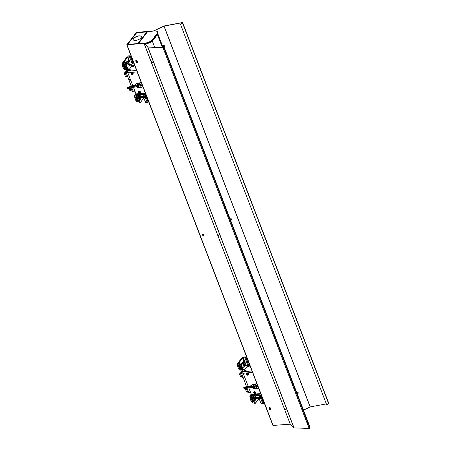 <?xml version="1.0" encoding="UTF-8"?>
<svg xmlns="http://www.w3.org/2000/svg" width="451" height="451" viewBox="0 0 451 451"><rect width="100%" height="100%" fill="white"/><g stroke="black" fill="none" stroke-linecap="round" stroke-linejoin="round"><path stroke-width="0.68" d="M270.752 409.001L269.467 408.939M269.078 407.93L270.048 407.58M137.521 61.922L136.236 61.86M135.847 60.851L136.816 60.502M270.521 408.392A0.62 0.462 37.6 0 1 269.788 407.71M203.903 234.853A0.62 0.462 37.6 0 1 203.187 234.306M137.29 61.313A0.62 0.462 37.6 0 1 136.557 60.631M137.814 43.651L127.233 44.564L136.399 32.658L143.164 32.134M137.758 43.505L127.069 44.576L136.236 32.675L143.238 32.128M135.503 40.427A4.347 1.821 159 0 1 133.208 39.699A4.347 1.821 159 0 1 134.798 37.36A4.347 1.821 159 0 1 139.026 35.855A4.347 1.821 159 0 1 141.321 36.587A4.347 1.821 159 0 1 139.731 38.921A4.347 1.821 159 0 1 135.503 40.427M141.349 36.666A4.347 1.821 -21 0 0 139.088 36.024A4.347 1.821 -21 0 0 134.939 37.472A4.347 1.821 -21 0 0 133.242 39.778M132.357 44.159L137.921 43.488A0.389 0.288 37.6 0 1 138.175 43.555M147.094 31.982A0.389 0.288 -142.4 0 0 146.84 31.914L141.422 32.382M138.119 32.664L136.76 32.59L135.976 33.605A0.389 0.288 -142.4 0 0 135.757 33.898M128.09 43.77A0.389 0.288 37.6 0 1 128.315 43.561L127.329 44.508L128.941 44.452M132.239 44.17L129.009 44.26M147.449 31.807L138.434 43.505L134.95 44.029L138.203 43.521L147.218 31.824L144.337 31.846L147.46 31.841M143.83 32.077A1.161 0.868 37.6 0 1 144.337 31.846M143.92 32.072A1.161 0.868 37.6 0 1 144.224 31.987M135.058 43.888A1.161 0.868 -142.4 0 0 134.618 44.057M242.26 363.117L242.131 363.771L242.26 363.117M254.685 395.166L254.556 395.815L254.685 395.166M243.038 372.87L238.692 362.142L242.131 357.632L242.971 357.581L244.166 360.676L243.489 360.738M252.008 371.021L243.236 371.624L239.543 362.074L238.692 362.142M250.604 392.55L254.623 403.312L255.463 403.217L252.261 394.946L252.639 395.916L253.563 394.811M239.543 362.074L242.971 357.581M241.747 363.314L241.144 363.365L241.341 362.965L242.057 362.92M255.463 403.217L258.88 398.729M253.575 395.318L254.482 394.963M248.428 366.951L245.451 365.434M248.997 366.584L246.545 365.282M242.751 368.856L245.964 370.564M252.526 372.374L243.145 373.276A1.201 0.62 85.1 0 1 243.236 371.624L242.367 369.375L245.372 370.902M242.367 371.635L240.406 372.954L241.437 372.859L246.55 386.811M247.007 387.995L248.681 392.319L250.502 392.285M250.474 392.212L248.828 392.381M242.046 370.801L241.697 371.506L242.305 371.72M248.659 392.252L247.746 392.235L246.156 387.832M242.875 377.312L241.99 377.363L240.389 373.225L241.291 373.14M241.877 371.979L241.697 371.506M247.887 392.297L248.631 392.184M241.713 376.647L240.58 376.658L239.588 374.088L240.682 373.986M240.434 373.349L239.921 373.4L239.588 374.088M241.787 371.748L241.127 371.816L240.795 372.498M247.379 391.293L246.252 391.305L245.254 388.734L246.252 388.373M240.727 376.72L241.685 376.579M246.393 391.367L247.351 391.226M241.296 370.97L241.984 370.773M241.308 371.771L241.122 371.128L241.877 371.021M247.148 373.084L248.422 373.62L248.033 375.362C246.218 374.747 245.925 373.986 247.148 373.084M248.467 374.014A0.586 0.44 -142.7 0 0 248.349 373.552M248.039 373.31A0.586 0.44 -142.7 0 0 247.751 373.265M254.308 391.581L255.582 392.116L255.187 393.858C253.377 393.244 253.079 392.483 254.308 391.581M255.621 392.522A0.586 0.44 -142.7 0 0 255.508 392.049M255.193 391.806A0.586 0.44 -142.7 0 0 254.742 391.806M243.145 373.276L248.236 386.422M248.766 387.798L251.331 394.422A1.201 0.62 85.1 0 0 251.923 394.986L260.841 394.033M243.236 371.624L243.681 371.043L245.727 370.874L246.145 370.327L245.581 370.361M248.664 366.409L249.155 366.381L248.738 366.928L246.697 367.086L244.6 369.837M247.633 365.862A1.201 0.62 -94.9 0 1 247.887 365.727L249.922 365.592M254.043 392.06A0.936 0.699 37.3 0 1 255.531 393.193M254.449 391.88A0.936 0.699 37.3 0 1 255.063 393.464A0.936 0.699 37.3 0 1 254.449 391.88M254.776 392.455L254.279 392.787L254.871 393.176L255.018 392.556M254.871 393.176L255.21 392.545A0.564 0.423 37.3 0 1 255.266 392.691L255.289 392.703A0.598 0.445 37.3 0 0 255.227 392.55L254.578 392.184A0.564 0.423 37.3 0 1 254.64 392.184L254.223 392.641A0.598 0.445 37.3 0 0 254.279 392.787M254.826 392.139L254.488 392.178M246.877 373.529A0.936 0.699 37.3 0 1 248.366 374.663M247.283 373.343A0.936 0.699 37.3 0 1 247.898 374.928A0.936 0.699 37.3 0 1 247.283 373.343M247.616 373.918L247.114 374.257L247.706 374.64L247.858 374.026M247.706 374.64L248.044 374.014A0.564 0.423 37.3 0 1 248.106 374.161L248.123 374.172A0.598 0.445 37.3 0 0 248.067 374.02L247.396 373.637L247.058 374.104A0.598 0.445 37.3 0 0 247.114 374.257M247.667 373.608L247.323 373.648M240.09 366.528A3.924 2.018 85.1 0 0 240.913 367.881A3.924 2.018 85.1 0 1 239.667 364.656A3.924 2.018 85.1 0 0 240.09 366.528M239.036 362.35L238.438 362.412L241.195 358.787L241.386 359.199M241.668 368.884C240.795 368.929 240.062 368.242 239.47 366.826L239.019 362.987M239.092 362.384L239.323 366.488L238.782 366.81L240.935 369.792L241.426 369.206L241.099 369.645M239.024 362.367L238.387 362.643L239.323 366.488M238.782 366.81L237.53 363.867L238.9 366.691L239.21 366.28M238.427 362.429L241.195 358.787M237.48 364.036L237.463 364.042C237.615 367.086 238.466 369.172 240.011 370.294L240.947 369.792L240.062 370.282A6.049 3.112 -94.9 0 1 237.514 364.036L237.463 364.042A6.015 3.095 85.1 0 0 239.994 370.254L240.952 369.781A5.418 2.785 -94.9 0 1 238.872 366.984M238.404 362.441L237.451 364.042L238.432 362.705M238.387 362.643L237.525 363.799M252.504 398.639A3.924 2.018 85.1 0 0 253.344 400.003A3.924 2.018 85.1 0 1 252.075 396.728A3.924 2.018 85.1 0 0 252.504 398.639M251.444 394.456L250.852 394.518L251.094 394.197M254.082 400.99C253.208 401.035 252.475 400.347 251.883 398.932L251.432 395.07M251.506 394.495L251.737 398.594L251.196 398.921L253.349 401.897L253.845 401.311L253.507 401.745M251.438 394.473L250.801 394.749L251.737 398.594M251.196 398.921L249.939 395.972L251.314 398.797L251.624 398.391M250.846 394.811L249.865 396.147C250.029 399.191 250.88 401.277 252.425 402.405L252.475 402.388A6.049 3.112 -94.9 0 1 249.927 396.141L249.893 396.141A6.015 3.095 85.1 0 0 252.408 402.365L253.366 401.892A5.418 2.785 -94.9 0 1 251.286 399.09M253.349 401.897L253.851 401.322M250.801 394.749L249.939 395.905M249.893 396.141L250.779 394.766M255.339 394.619A2.452 1.263 -94.9 0 0 254.978 395.612L254.606 396.147L254.336 395.617M254.668 400.279L255.339 400.217A4.172 2.142 -94.9 0 1 254.9 399.637L254.178 399.609A4.172 2.142 85.1 0 0 254.668 400.279M254.127 395.279L253.389 395.499A4.172 2.142 85.1 0 0 253.58 398.058L254.178 399.609M253.524 395.33L254.06 395.442A4.172 2.142 -94.9 0 0 254.223 397.889L253.58 398.058M257.792 394.36L258.135 395.245A4.172 2.142 -94.9 0 1 258.209 395.572M255.339 400.217L255.694 399.186M254.776 398.509L254.234 397.906L254.409 397.387L255.903 395.437L256.602 395.736L255.903 395.437L256.309 395.719L254.815 397.669L254.776 398.509L258.699 398.227L258.998 398.69M254.9 399.637L254.95 398.96L255.39 399.158L254.894 399.62M254.821 397.664L254.409 397.387L258.75 397.387L258.699 398.227L259.455 397.861L260.813 396.074A0.614 0.457 -142.7 0 0 260.109 395.6L255.897 395.442M260.035 397.737L260.058 397.359L258.773 398.419L254.95 398.96L255.39 399.158M259.748 397.917L260.644 398.306L259.488 398.47A0.614 0.457 37.3 0 1 259.224 398.611M261.23 403.887L259.116 398.701M261.016 403.611L263.457 402.901A0.614 0.457 37.3 0 1 263.418 403.318A0.614 0.614 0 0 0 263.502 402.726L260.864 395.899L263.35 402.625M260.058 397.359L261.4 397.94L263.367 403.019A0.614 0.457 37.3 0 1 263.057 403.583L262.612 403.386L260.644 398.306L261.4 397.94M245.051 365.49A2.452 1.263 -94.9 0 1 244.617 366.731A2.452 1.263 -94.9 0 1 244.025 367.103A2.452 1.263 -94.9 0 1 243.382 366.843L242.959 368.253A4.172 2.142 -94.9 0 1 242.475 367.593L241.804 367.65A4.172 2.142 85.1 0 0 242.288 368.309L243.128 368.151M242.396 363.562L242.221 364.183L241.956 363.653M243.427 360.772L244.098 360.715M248.016 362.683L248.456 362.672L248.174 362.858M243.32 367.165A2.452 1.263 85.1 0 0 243.348 367.159L244.025 367.103M242.475 367.593L241.871 366.032A4.172 2.142 -94.9 0 1 241.674 363.478L241.003 363.534A4.172 2.142 85.1 0 0 241.2 366.088L241.804 367.65M243.123 362.283A2.452 1.263 85.1 0 0 242.931 362.271A2.452 1.263 85.1 0 0 242.153 362.954M243.298 362.238L243.98 362.018L243.331 362.057M243.41 361.251L243.602 362.029M244.053 360.862L243.365 361.217L244.053 361.195L244.329 361.736L242.401 363.562M243.382 360.924L243.382 361.251L244.284 361.398M241.871 366.032L241.2 366.088M242.931 362.271L243.794 362.226M244.329 361.736L244.002 362.001M244.29 365.603L243.393 365.564L242.897 364.278L244.786 361.803L245.192 362.08L244.792 361.798L245.107 361.663M249.115 363.495L247.65 364.797L243.388 365.552L243.828 365.349L243.45 364.369L245.739 364.205L243.303 357.626L243.563 357.057L245.389 356.933L245.011 357.97L243.371 358.088M245.192 362.08L243.45 364.369L242.897 364.278M243.828 365.349L244.267 365.535L244.092 365.862M248.687 362.373L248.456 362.672L248.879 362.801M249.161 363.145L247.819 362.565L245.761 357.604L248.405 364.425A0.614 0.457 37.3 0 1 248.101 364.989L247.65 364.797L245.011 357.97L245.761 357.604A0.614 0.457 -142.7 0 0 245.056 357.13L243.416 357.243M251.528 386.552A2.452 1.832 37.3 0 1 251.743 385.086A2.452 1.832 37.3 0 1 252.893 384.5L255.407 384.286L255.971 385.735L254.212 385.887A1.077 0.806 -142.7 0 0 252.797 386.434M253.079 385.763A1.077 0.806 -142.7 0 0 253.124 386.344M253.952 387.082A1.077 0.806 -142.7 0 0 254.821 386.958M253.4 387.279A1.077 0.806 -142.7 0 0 254.691 387.133L257.741 385.96M255.407 384.286A1.274 0.541 -21.2 0 0 256.861 383.677M256.704 383.254L255.666 383.948L253.146 384.162A2.452 1.832 37.3 0 0 252.002 384.748L251.743 385.086M255.971 385.735A1.274 0.541 -21.2 0 0 257.42 385.131M257.899 386.377A1.274 0.541 158.8 0 1 256.45 386.981L254.691 387.133M256.45 386.981L257.014 388.429A1.274 0.541 -21.2 0 0 258.457 387.832M257.014 388.429L254.494 388.649A2.452 1.832 37.3 0 1 251.991 387.443M254.251 385.881A1.629 0.688 158.8 0 1 252.842 386.496A1.629 0.688 158.8 0 1 252.199 386.541L245.694 387.262L244.267 387.883L244.521 388.548L246.156 388.091M252.199 386.541L245.71 387.392L245.97 388.057L253.152 387.341L255.103 385.802A1.725 0.733 -21.2 0 1 253.112 387.291A1.725 0.733 -21.2 0 1 252.442 387.341L252.182 386.676A1.725 0.733 158.8 0 0 252.853 386.631A1.725 0.733 158.8 0 0 254.494 385.864M245.694 387.262L244.267 387.883A0.761 0.321 158.8 0 1 244.256 387.888A0.761 0.321 158.8 0 1 243.715 387.781L243.974 388.441A0.761 0.321 -21.2 0 0 244.515 388.548A0.761 0.321 -21.2 0 0 244.521 388.548L244.104 388.367M244.6 387.121L251.478 385.69L244.555 387.071L243.715 387.781A0.761 0.321 158.8 0 1 243.777 387.556M243.968 387.73L244.538 387.088M244.245 387.747L252.171 386.49A1.5 0.631 -21.2 0 0 252.752 386.451A1.5 0.631 -21.2 0 0 254.122 385.83L252.769 386.439L243.929 387.685M245.851 387.206L244.442 387.308L244.555 387.595M246.207 388.069L252.521 387.37A1.629 0.688 158.8 0 0 253.135 387.33M253.969 385.752L253.721 385.785A1.5 0.631 -21.2 0 0 253.073 385.977L253.05 385.915M253.721 385.785L253.045 385.938M251.455 385.853L244.436 387.172M129.905 65.034L130.04 64.38L129.905 65.034M143.39 97.653L143.621 98.245L140.193 102.738L136.986 94.439L137.369 95.437L138.327 94.298M130.051 70.395L127.103 68.896L127.949 71.095L124.279 61.595L123.427 61.663L126.866 57.153L127.701 57.102L128.811 59.977M130.48 64.284L133.688 66.088M127.74 72.397L123.427 61.663M135.199 92.089L139.353 102.834L140.193 102.738M138.558 95.606L138.113 95.511L138.107 94.642L139.088 95.133M127.701 57.102L124.279 61.595M125.694 63.439L127.064 63.151L127.064 63.512L125.694 63.439L125.694 62.576L126.669 63.061M130.113 65.232L129.33 65.294M138.113 95.511L138.829 95.437L138.829 95.076L138.107 94.642M138.829 95.076L139.477 95.212L139.477 95.573L138.829 95.437M126.415 63.005L125.694 62.576M127.064 63.512L126.415 63.365M127.481 68.377L130.655 70.063M133.107 66.444L130.283 65.012M127.103 71.179L125.13 72.51L126.009 72.696M135.199 91.779L133.406 91.88L131.76 87.629M125.13 72.51L126.162 72.414L131.247 86.378M126.787 70.356L126.421 71.072L127.024 71.281M127.594 76.867L126.714 76.918L125.113 72.78M133.378 91.807L132.47 91.79L130.925 87.793M132.617 91.852L133.349 91.739M126.601 71.54L126.421 71.072M132.109 90.854L130.97 90.865L129.978 88.295L130.982 87.934M126.443 76.208L125.305 76.219L124.307 73.648L125.31 73.287M125.164 72.91L124.324 73.378M126.511 71.309L125.53 71.794L126.342 71.72M131.117 90.927L132.081 90.786M125.446 76.281L126.415 76.14M130.006 88.368L129.099 88.481L129.758 90.358L130.807 90.437M129.956 88.131L129.482 88.171M124.888 72.16L125.496 71.968M124.882 72.91L124.713 72.312L125.35 72.222M139.421 91.311A0.586 0.44 37.3 0 1 139.889 91.299M140.205 91.542A0.586 0.44 37.3 0 1 140.334 91.925M132.228 72.836A0.586 0.44 37.3 0 1 132.735 72.803M133.045 73.045A0.586 0.44 37.3 0 1 133.158 73.519L133.163 73.496M139.004 91.074L140.272 91.615L139.883 93.351C138.068 92.737 137.775 91.981 139.004 91.074M134.567 65.091L132.583 65.22A1.201 0.62 85.1 0 0 132.323 65.361M133.344 65.902L133.846 65.874L133.434 66.421L131.393 66.579L129.29 69.341M130.26 69.854L130.841 69.82L130.424 70.367L128.372 70.536L127.932 71.117L136.653 70.519M145.487 93.532L136.619 94.479A1.201 0.62 -94.9 0 1 136.027 93.915L133.468 87.308M132.915 85.876L127.842 72.769A1.201 0.62 -94.9 0 1 127.932 71.117M132.729 74.855C130.914 74.24 130.621 73.485 131.844 72.577L133.118 73.118L132.729 74.855M132.16 83.931L132.746 85.763M129.065 79.771L130.463 79.551M132.724 85.865L131.224 85.859L128.947 79.974L130.457 79.838L131.111 81.535M131.596 73.101A0.936 0.699 37.3 0 1 133.084 74.235M132.617 74.505A0.936 0.699 37.3 0 1 132.002 72.921A0.936 0.699 37.3 0 1 132.617 74.505M132.425 74.218L132.842 73.744A0.598 0.445 37.3 0 0 132.786 73.592L132.115 73.209L131.777 73.676A0.598 0.445 37.3 0 0 131.833 73.829L132.425 74.218L132.571 73.598M132.385 73.18L132.042 73.22M132.329 73.496L131.833 73.829M138.807 91.576A0.936 0.699 37.3 0 1 140.295 92.709M139.821 92.974A0.936 0.699 37.3 0 1 139.212 91.39A0.936 0.699 37.3 0 1 139.821 92.974M139.635 92.686L139.973 92.06L139.325 91.677L138.987 92.151A0.598 0.445 37.3 0 0 139.043 92.303L139.635 92.686L139.782 92.066M139.59 91.649L139.246 91.688M139.539 91.965L139.043 92.303M137.239 98.177L136.625 98.47A4.414 2.272 -94.9 0 1 136.174 94.609L136.625 98.47L137.239 98.177A3.924 2.018 85.1 0 0 138.085 99.547A3.924 2.018 85.1 0 1 137.239 98.177A3.924 2.018 85.1 0 1 136.811 96.26M135.317 99.395A6.015 3.095 85.1 0 0 137.143 101.903L137.217 101.932A6.049 3.112 -94.9 0 1 135.362 99.389A6.049 3.112 -94.9 0 1 134.663 95.68L136.022 98.634L134.612 95.691A6.015 3.095 85.1 0 0 135.306 99.378L134.607 95.516L135.52 94.304M134.629 95.68L135.582 94.349L136.473 98.132L136.157 98.544A5.249 2.7 85.1 0 0 136.287 98.91A5.249 2.7 85.1 0 0 138.248 101.283L138.102 101.43A5.418 2.785 -94.9 0 1 136.157 99.006A5.418 2.785 -94.9 0 1 136.022 98.634M136.365 97.929L135.937 98.459M136.241 94.034L136.473 98.132M138.818 100.528C137.944 100.573 137.217 99.885 136.625 98.47M135.588 94.056L135.836 93.735L135.559 94.101L136.185 93.994L135.582 94.349M137.2 101.943L138.102 101.43L137.16 101.943L135.306 99.389M134.612 95.522L135.576 94.304M134.674 95.443L135.537 94.287A4.476 2.3 85.1 0 1 135.559 94.101L135.509 94.315M124.826 66.066L124.211 66.365A4.414 2.272 -94.9 0 1 123.754 62.52L124.211 66.365L124.826 66.066A3.924 2.018 85.1 0 0 125.654 67.419A3.924 2.018 85.1 0 1 124.826 66.066A3.924 2.018 85.1 0 1 124.403 64.189M122.215 63.574L122.892 67.284A6.015 3.095 85.1 0 0 124.73 69.798L125.682 69.33L124.803 69.82A6.049 3.112 -94.9 0 1 122.948 67.284A6.049 3.112 -94.9 0 1 122.255 63.574L123.608 66.522L122.198 63.58A6.015 3.095 85.1 0 0 122.892 67.267M123.828 61.922L124.059 66.026L123.523 66.348M123.174 61.95L125.981 58.337L123.14 61.979L123.771 61.888L123.123 62.182L123.952 65.818M122.892 67.284L124.747 69.832L125.688 69.319A5.418 2.785 -94.9 0 1 123.743 66.9A5.418 2.785 -94.9 0 1 123.608 66.522M126.404 68.422C125.53 68.467 124.803 67.78 124.211 66.365M125.677 69.33L126.167 68.749M123.162 62.199L122.198 63.416L123.168 62.244M125.936 58.331L126.128 58.737M122.26 63.337L123.123 62.182A4.476 2.3 85.1 0 1 123.146 61.996L122.193 63.411M126.291 63.63L125.519 63.952A4.172 2.142 85.1 0 0 125.705 65.017L126.303 66.568A4.172 2.142 85.1 0 0 127.255 67.605L127.926 67.549A4.172 2.142 -94.9 0 1 126.973 66.511L126.376 64.961A4.172 2.142 -94.9 0 1 126.19 63.895L127.052 63.614A2.452 1.263 -94.9 0 1 127.047 63.512M127.041 63.146A2.452 1.263 -94.9 0 1 127.515 61.505A2.452 1.263 -94.9 0 1 128.107 61.133A2.452 1.263 -94.9 0 1 128.744 61.392L129.042 59.983L128.332 60.146L128.135 61.133M128.107 61.133L127.436 61.195A2.452 1.263 85.1 0 0 126.844 61.561A2.452 1.263 85.1 0 0 126.404 62.779M129.736 64.673L129.713 64.38M127.926 67.549L128.163 66.026M126.297 63.63L125.564 63.726M128.501 60.045L129.003 60.084M129.73 64.679L129.533 64.594A2.452 1.263 -94.9 0 1 128.524 66.026A2.452 1.263 -94.9 0 1 128.332 66.015M126.973 66.511L126.303 66.568M126.376 64.961L125.705 65.017M130.48 64.267A4.172 2.142 -94.9 0 1 130.452 64.764L130.35 64.938M128.806 64.51L127.909 64.47L127.413 63.185L129.612 60.581M127.413 63.185L127.966 63.275L128.343 64.245L127.904 64.459L128.558 64.516M129.702 60.992L129.296 60.716L129.696 60.998L127.966 63.275L130.254 63.112L127.819 56.533L128.309 55.885L129.662 55.918L129.527 56.877L127.887 56.995M133.569 62.48L132.921 63.332A0.614 0.457 37.3 0 1 132.617 63.895L128.343 64.256M132.532 61.59L133.395 61.708M133.135 61.364L132.69 61.764M127.932 56.149L129.572 56.037A0.614 0.457 -142.7 0 1 130.277 56.51L129.527 56.877L132.166 63.704L132.921 63.332L130.367 56.392A0.614 0.457 -142.7 0 0 129.662 55.918L129.662 55.918M133.676 62.052L132.335 61.471L130.418 56.217A0.614 0.614 0 0 0 129.826 55.823L128.236 55.873M139.427 95.2A2.452 1.263 -94.9 0 1 139.568 94.163M138.897 94.236A2.452 1.263 85.1 0 0 138.784 94.8M139.438 95.578L137.905 95.916A4.172 2.142 85.1 0 0 138.085 96.976L138.733 96.807A4.172 2.142 -94.9 0 1 138.575 95.86L138.62 95.635M139.641 99.575L140.413 99.491L139.41 98.56L138.688 98.538A4.172 2.142 85.1 0 0 139.641 99.575M144.269 96.824L144.568 96.638L144.269 96.824L145.166 97.213L143.57 97.439M138.683 95.595L137.95 95.691M138.085 96.976L138.688 98.538M139.404 98.544L139.455 97.878L139.9 98.081L139.41 98.56M139.28 97.427L138.739 96.83L138.914 96.317L139.325 96.593L139.28 97.427L143.209 97.151L143.959 96.779L145.38 94.806A0.614 0.614 0 0 0 144.788 94.417L140.983 94.53M142.516 93.847L142.646 94.174A4.172 2.142 -94.9 0 1 142.713 94.479M140.413 99.491L140.182 98.47L140.509 98.205L139.838 98.262M140.182 98.47L140.543 98.059M139.331 96.587L138.919 96.311L140.419 94.338L141.118 94.642L140.419 94.338L140.83 94.614L139.331 96.587L143.255 96.305L143.503 97.608M140.238 98.233L140.532 98.188M145.746 102.789L143.638 97.613M144.557 96.638L144.574 96.266L145.915 96.847L147.973 101.808L145.335 94.981A0.614 0.457 -142.7 0 0 144.624 94.507L140.413 94.349M145.915 96.847L145.166 97.213L147.133 102.292L147.883 101.926A0.614 0.457 -142.7 0 1 147.849 102.343L147.939 102.225A0.614 0.457 37.3 0 1 147.889 102.281M147.353 102.563L145.532 102.518M135.881 85.887A2.452 1.832 37.3 0 1 135.926 83.999A2.452 1.832 37.3 0 1 137.076 83.412L139.59 83.193L140.154 84.647L138.401 84.799A1.077 0.806 -142.7 0 0 137.087 85.656M137.262 84.67A1.077 0.806 -142.7 0 0 137.459 85.504M138.491 86.051A1.077 0.806 -142.7 0 0 139.009 85.865M137.972 86.355A1.077 0.806 -142.7 0 0 138.874 86.04L140.892 85.555L142.082 84.664M139.59 83.193A1.274 0.541 -21.2 0 0 141.197 82.426L141.214 82.403M141.772 83.858L141.197 82.426M142.24 85.121A1.274 0.541 158.8 0 1 140.633 85.893L141.197 87.342A1.274 0.541 158.8 0 0 142.804 86.575L142.251 85.104M141.197 87.342L138.683 87.556A2.452 1.832 37.3 0 1 136.512 86.727M141.045 81.958L139.849 82.854L137.335 83.074A2.452 1.832 37.3 0 0 136.185 83.66L135.926 83.999M140.154 84.647A1.274 0.541 -21.2 0 0 141.761 83.875M140.633 85.893L138.874 86.04M138.587 84.782A1.629 0.688 158.8 0 1 137.003 85.758A1.629 0.688 158.8 0 1 136.32 85.859L129.476 87.167L128.09 87.877A0.761 0.321 158.8 0 1 128.084 87.877L128.473 88.588L129.95 87.979M136.32 85.859L129.505 87.297L130.001 87.956L136.597 86.699M129.476 87.167L128.09 87.877A0.761 0.321 158.8 0 1 127.436 87.798L127.689 88.458A0.761 0.321 -21.2 0 0 128.338 88.543A0.761 0.321 -21.2 0 0 128.349 88.543L127.808 88.435M128.214 87.161L135.638 85.059L127.52 87.607L136.27 85.82A1.5 0.631 -21.2 0 0 136.89 85.724A1.5 0.631 -21.2 0 0 138.372 84.777M128.056 87.753L127.486 87.607L128.174 87.116L127.436 87.798A0.761 0.321 158.8 0 1 127.498 87.573M129.527 87.178L128.028 87.759L127.65 87.708L128.095 87.342L128.208 87.629M130.001 87.956L136.574 86.66L136.315 85.994A1.725 0.733 158.8 0 0 137.025 85.887A1.725 0.733 158.8 0 0 138.75 84.765M138.891 84.754L139.032 85.115A1.725 0.733 -21.2 0 1 137.284 86.547A1.725 0.733 -21.2 0 1 136.574 86.66L136.642 86.688A1.629 0.688 158.8 0 0 137.307 86.592M135.266 85.064L135.633 84.912M128.078 87.212L129.527 86.919M129.567 86.947L128.174 87.116M129.572 87.111L135.661 85.216M150.296 42.338A5.795 2.43 159 0 1 145.222 43.995L145.329 44.277M202.544 235.039A0.812 0.609 37.6 0 1 203.931 234.92A0.812 0.609 37.6 0 1 202.544 235.039M202.657 234.419A0.812 0.609 -142.4 0 0 203.931 235.399M151.722 61.415L152.331 62.407L151.722 61.415M218.34 234.954L218.944 235.946L218.34 234.954M284.953 408.493L285.562 409.485L284.953 408.493M290.286 424.211L294.052 427.892L309.155 428.45L309.814 428.168L309.91 426.888L163.736 46.087L163.634 47.366L162.98 47.643L147.877 47.09L144.106 43.403L290.286 424.211L144.016 43.386L126.77 44.767L129.037 42.016L127.126 44.705L144.123 43.24L148.029 46.943L163.132 47.502L163.482 46.16A0.812 0.722 -44.8 0 1 164.959 45.613A0.812 0.722 -44.8 0 1 163.972 46.701M136.106 61.956L135.757 61.043A0.812 0.609 37.6 0 1 137.138 60.919L137.493 61.838A0.812 0.609 37.6 0 1 136.106 61.956L135.757 61.043M270.724 408.916A0.812 0.609 37.6 0 1 269.337 409.034L268.988 408.121A0.812 0.609 37.6 0 1 270.375 408.003L270.724 408.916M272.985 425.44L290.19 424.188M135.864 60.423A0.812 0.609 -142.4 0 0 135.864 60.896M136.213 61.815A0.812 0.609 -142.4 0 0 137.487 62.317M269.337 409.034L268.988 408.121M269.444 408.894A0.812 0.609 -142.4 0 0 270.718 409.395M269.095 407.501A0.812 0.609 -142.4 0 0 269.095 407.98M297.175 393.706A0.812 0.722 135.2 0 0 297.998 392.421M296.803 392.736A0.812 0.722 -44.8 0 1 298.19 392.691A0.812 0.722 -44.8 0 1 297.203 393.785M230.557 220.167A0.812 0.722 135.2 0 0 231.386 218.882M230.185 219.192A0.812 0.722 -44.8 0 1 231.577 219.152A0.812 0.722 -44.8 0 1 230.591 220.246M163.944 46.628A0.812 0.722 135.2 0 0 164.767 45.342M326.778 404.998L180.434 24.151L326.778 404.998L328.694 403.346M134.105 35.443L136.619 32.376L153.622 30.91L164.141 25.972L182.305 22.55L182.593 22.747L180.597 24.191M180.434 24.151L182.243 22.685L164.079 26.107L153.509 31.057L136.512 32.517L134.032 35.251M326.208 403.91L310.254 406.909L303.478 410.122M270.589 408.572A0.62 0.462 37.6 0 1 269.709 407.721M203.97 235.044A0.62 0.462 37.6 0 1 202.989 234.289M137.358 61.494A0.62 0.462 37.6 0 1 136.473 60.643M137.921 43.488L146.84 31.914M141.225 32.399L137.927 32.681M135.976 33.605L128.315 43.561M243.089 373.101L241.313 373.27M242.841 372.859L241.33 373M241.713 371.241L242.193 371.196M246.145 388.097L247.018 388.018M242.131 377.425L242.903 377.38M239.599 373.817L240.58 373.727M240.811 372.227L241.623 372.16M245.254 388.734L246.353 388.632M251.331 394.422L260.644 393.531M249.978 365.744L247.712 365.902M254.544 392.759L254.759 392.477M254.776 392.911L255.007 392.607M247.61 374.375L247.847 374.071M239.165 366.189A4.516 2.323 -94.9 0 1 238.945 362.801M237.57 363.782L238.427 362.66M251.579 398.295A4.516 2.323 -94.9 0 1 251.365 394.89M249.984 395.888L250.841 394.766M260.064 397.726L259.488 398.464A0.614 0.457 37.3 0 0 259.528 398.053L259.455 397.861A0.614 0.457 37.3 0 0 258.75 397.387L260.109 395.6M261.326 403.899L262.927 403.673A0.614 0.614 0 0 0 263.328 403.436L263.418 403.318A0.614 0.457 37.3 0 1 263.367 403.374M243.534 360.749L244.115 360.699M247.717 362.001L248.535 361.978M248.146 362.858L245.851 357.485A0.614 0.457 37.3 0 0 245.147 357.012M252.893 384.5L253.146 384.162M244.566 388.593L243.974 388.441M255.007 386.236A1.629 0.688 158.8 0 1 253.163 387.324M253.868 385.712A1.398 0.592 -21.2 0 0 253.682 385.74A1.398 0.592 -21.2 0 0 253.056 385.938M251.472 385.712L245.818 387.003M135.221 91.846L133.547 91.942M126.032 72.831L127.808 72.667M126.049 72.56L127.74 72.402M126.432 70.801L126.94 70.751M126.861 76.98L127.622 76.935M129.978 88.295L131.083 88.193M124.307 73.648L125.412 73.547M132.391 65.395L134.629 65.243M145.295 93.03L136.027 93.915M127.842 72.769L137.172 71.872M132.566 73.643L132.329 73.947M132.098 73.801L132.312 73.519M139.771 92.117L139.539 92.421M136.315 97.833A4.516 2.323 -94.9 0 1 136.101 94.428M138.581 100.838L138.248 101.283M124.059 66.026L123.743 66.438A5.249 2.7 85.1 0 0 123.873 66.804A5.249 2.7 85.1 0 0 125.835 69.172M123.901 65.728A4.516 2.323 -94.9 0 1 123.687 62.339M126.19 63.895L125.519 63.952M132.239 60.924L132.96 60.902M138.575 95.86L137.905 95.916M139.455 97.878L144.032 96.971A0.614 0.457 37.3 0 1 143.728 97.534M144.574 96.266L143.959 96.779A0.614 0.457 37.3 0 0 143.255 96.305L144.624 94.507M145.38 94.806L148.024 101.633A0.614 0.614 0 0 1 147.939 102.225A0.614 0.457 37.3 0 0 147.973 101.808L147.866 101.531M147.578 102.49A0.614 0.457 -142.7 0 0 147.849 102.343A0.614 0.614 0 0 1 147.443 102.58L145.842 102.805M137.076 83.412L137.335 83.074M127.689 88.458L128.349 88.543M138.936 85.549A1.629 0.688 158.8 0 1 137.324 86.586L129.905 87.984M138.164 85.025A1.398 0.592 -21.2 0 0 137.408 85.109A1.398 0.592 -21.2 0 0 137.273 85.149M138.141 85.053A1.5 0.631 -21.2 0 0 137.448 85.149A1.5 0.631 -21.2 0 0 137.29 85.194M135.249 85.03L135.633 84.873L135.244 85.025M152.072 39.998C150.273 41.684 147.973 42.71 145.154 43.087L138.367 43.674L147.691 31.57L154.479 30.984C157.072 30.899 158.002 31.649 157.281 33.239L152.156 40.066A57.953 24.309 -21 0 0 157.371 33.295L157.281 33.239M144.32 43.268L145.154 43.087M144.98 43.922L145.414 43.882L145.149 43.195A5.795 2.43 -21 0 0 152.156 40.066L152.421 40.753A57.953 24.309 -21 0 0 157.636 33.983L157.371 33.295A5.795 2.43 -21 0 0 157.602 31.982A5.795 2.43 -21 0 0 156.542 31.153M138.322 43.77L147.646 31.626M145.013 43.956L145.453 43.922C148.294 43.55 150.611 42.512 152.415 40.804L152.387 40.821C150.589 42.501 148.283 43.533 145.47 43.91L145.414 43.882A5.795 2.43 -21 0 0 152.421 40.753L157.636 33.983A5.795 2.43 -21 0 0 157.867 32.664L157.602 31.982C157.224 31.181 156.187 30.843 154.501 30.972L153.509 31.057M145.008 43.95L145.431 43.91M152.387 40.821L157.636 34.034L157.867 32.664M152.269 40.956L154.659 47.192M162.343 47.473L157.36 34.485M309.854 428.072L163.679 47.27M127.013 44.846L273.193 425.654M293.9 427.841L147.725 47.039M294.052 427.892L147.877 47.09M309.155 428.45L162.98 47.643M182.486 22.849L328.661 403.656M163.972 26.141L310.147 406.949M164.079 26.107L310.254 406.909M269.63 407.794L270.296 407.851M136.399 60.716L137.065 60.772M128.135 43.651L135.796 33.695M138.017 32.624L141.321 32.337M248.777 392.409L250.514 392.308M242.131 371.945L241.775 371.99M241.533 372.278L240.885 372.351M248.67 392.28L247.841 392.331M242.914 377.408L242.086 377.453M241.725 376.675L240.676 376.748M240.428 373.327L239.966 373.372M241.781 371.72L241.172 371.787M247.39 391.321L246.347 391.395M240.947 369.792L241.432 369.222M250.829 394.529L251.089 394.185M254.742 400.308L255.413 400.251M255.26 399.248L259.088 398.701A0.614 0.614 0 0 0 259.488 398.464M254.161 395.268L253.49 395.324M260.864 395.899A0.614 0.614 0 0 0 260.272 395.51L256.461 395.623M247.684 361.916L248.501 361.894M242.356 368.343L243.027 368.287M241.781 363.303L241.11 363.359M243.991 361.995L243.32 362.052M244.132 365.626L247.965 365.079A0.614 0.614 0 0 0 248.366 364.842L249.211 363.737M245.902 357.31A0.614 0.614 0 0 0 245.31 356.916L243.72 356.966M252.492 387.386L246.105 388.097M130.04 64.38L129.713 64.403M126.849 71.512L126.5 71.551M133.389 91.835L132.566 91.886M135.232 91.869L133.502 91.97M126.252 71.839L125.609 71.918M127.633 76.963L126.81 77.008M132.12 90.882L131.066 90.955M125.158 72.882L124.685 72.932M126.455 76.236L125.401 76.309M126.5 71.281L125.897 71.348M137.211 101.943L138.096 101.441M127.3 67.616L127.971 67.56M128.524 66.026L128.157 66.055M128.428 60.011L129.037 59.955M132.205 60.834L132.927 60.817M128.648 64.527L132.481 63.986A0.614 0.614 0 0 0 132.882 63.749L133.665 62.728M130.418 56.217L132.662 61.764M139.68 99.586L140.351 99.524M139.765 98.166L143.598 97.625A0.614 0.614 0 0 0 143.999 97.388L144.585 96.632M139.032 85.115L137.318 86.598M138.604 85.262L136.805 85.402M138.344 84.596L136.895 85.713L129.493 87.128M135.638 85.047L129.527 86.902M157.799 33.712L163.087 47.502M272.945 425.575L126.77 44.767M328.807 403.419L182.632 22.618"/></g></svg>
